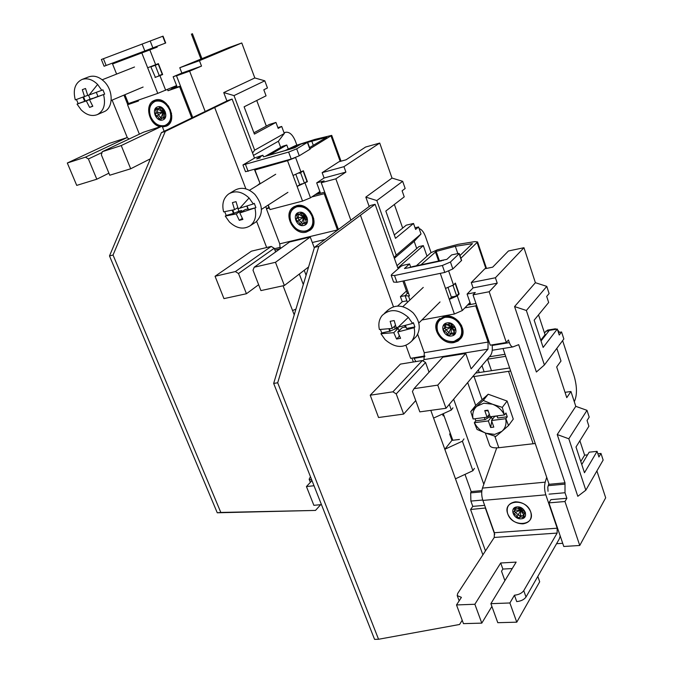<?xml version="1.0" encoding="UTF-8"?>
<svg xmlns="http://www.w3.org/2000/svg" width="673" height="673" viewBox="0 0 673 673"><rect width="100%" height="100%" fill="white"/><g stroke="black" fill="none" stroke-linecap="round" stroke-linejoin="round"><path stroke-width="1.01" d="M252.552 152.981L254.663 150.172L234.011 95.6L264.792 80.81L254.815 77.959L223.739 92.58L234.011 95.6M223.739 92.58L226.927 100.967M241.784 42.971L228.98 47.573L179.784 67.729L199.444 60.679L241.784 42.971L254.815 77.959M199.444 60.679L201.513 66.097L189.618 71.161L205.172 111.474M264.792 80.81L267.45 87.978L263.816 89.77L266.062 95.827L244.114 106.814L254.411 134.104L275.947 122.427L278.168 128.408L281.709 126.457L277.873 127.626M179.784 67.729L181.853 73.071L173.154 76.764L176.957 86.514L171.657 88.356M201.513 66.097L181.853 73.071M173.154 76.764L179.826 74.4L176.503 75.813L192.722 117.489M189.618 71.161L176.503 75.813M112.105 100.109L127.39 137.856M275.947 122.427L269.318 124.48L253.914 132.8M123.95 95.12L127.794 104.677M131.193 103.205L130.983 102.691M171.152 117.792L171.741 117.666M253.469 155.404L278.386 141.237L280.691 147.421M254.663 150.172L284.309 133.481L278.386 141.237M284.309 133.481L281.709 126.457M256.741 100.496L266.315 126.095M191.763 117.952L179.607 86.716L168.006 90.737L171.918 89.029L171.438 87.81M171.918 89.029L180.49 86.051M138.158 100.193L138.478 100.992L127.559 104.778L138.36 100.681M163.034 101.11L161.486 101.11M170.521 120.307L171.514 119.129M127.559 104.778L139.378 134.171M168.006 90.737L167.527 89.517M162.462 127.02L166.5 126.103C178.732 120.846 167.308 95.154 154.883 100.201L154.125 100.504C144.106 104.399 148.926 124.724 160.216 126.743M179.607 86.716L180.574 86.287M148.161 49.684L149.204 50.155M153.183 47.783L153.579 48.481M122.478 59.342L123.731 59.72M164.019 125.977L167.375 125.599M155.337 100.058L152.872 102.372M103.415 58.719L101.379 59.502L104.096 66.24L144.83 50.946L165.709 42.996L163.043 36.149L103.415 58.719L106.141 65.483M162.109 126.12L143.551 132.194L102.288 151.694L121.233 145.561L162.109 126.12L164.162 131.294M127.054 137.595L109.253 143.425L67.317 163.009L85.454 157.146L127.054 137.595L129.182 138.983M150.382 158.811L130.688 168.78L121.233 145.561M85.454 157.146L88.407 158.971L96.811 179.211L76.722 185.395L67.317 163.009M130.688 168.78L109.758 175.224L101.345 154.807L102.288 151.694M102.128 152.477L88.407 158.971M96.811 179.211L108.908 173.171M123.664 59.678L148.338 50.483L123.689 59.695M157.146 46.9L112.551 63.96L157.221 47.093M151.122 66.492L158.248 64.078L162.26 74.316L158.592 75.797M155.387 77.336L150.752 66.635M116.614 74.08L112.551 63.96M176.587 85.564L157.76 93.379L128.459 103.566L124.9 94.716M157.76 93.379L147.665 67.78L158.382 63.641L162.656 74.56L155.017 77.471M159.249 75.561L155.219 65.298L151.223 66.753M158.668 75.99L162.656 74.56M158.248 64.078L155.219 65.298M88.542 95.196L90.182 99.183L92.571 98.325L86.304 100.9L89.602 107.402L92.807 106.267L89.517 99.747L97.955 96.39M89.602 107.402L92.714 106.098M96.306 92.344L98.014 96.525L104.668 94.136L89.517 99.747M104.668 94.136L102.927 89.846L101.8 90.3L97.619 84.428C92.445 79.397 87.204 77.765 81.896 79.515C74.997 83.115 72.793 89.904 75.292 99.89L87.717 95.356M84.554 96.643L82.325 89.66L85.53 88.491L87.768 95.482L101.8 90.3M90.182 99.183L85.278 101.059L83.603 96.979M76.453 99.495L78.169 103.642L85.278 101.059M78.169 103.642L77.033 104.105L81.147 109.867C86.497 115.066 91.89 116.648 97.349 114.603C103.827 110.961 105.897 104.29 103.549 94.599M86.304 100.9L77.033 104.105M82.981 97.206L84.663 101.312M103.819 111.819L104.012 111.735C113.3 108.21 113.628 90.796 104.374 81.736C99.234 76.747 94.018 75.124 88.727 76.873L81.896 79.515M156.59 108.429L158.635 108.555L159.88 106.957L164.229 110.767L165.121 113.022L164.481 114.612L164.616 118.465L162.185 118.044L160.426 119.844L158.929 118.709L158.046 116.766L156.212 116.008L155.32 113.762L156.178 112.063L155.673 108.378L156.59 108.429M157.541 106.898C150.828 108.841 156.237 122.444 162.698 119.945C169.461 118.086 164.044 104.332 157.541 106.898M165.02 116.967L161.974 118.128M161.545 118.414L158.466 114.965L157.583 112.728L157.608 108.715M160.603 107.646L158.635 108.555M163.059 112.172L163.144 117.582M163.034 112.004L162.546 109.817M171.178 117.657L171.438 116.421M171.279 115.319L171.464 116.345M171.27 115.209L171.464 116.16M170.639 111.457L170.446 110.027M169.571 108.723L170.437 109.977M167.35 105.316L166.854 104.416M166.248 103.432L165.491 103.44L166.887 104.45M166.576 104.189L165.407 103.381M170.908 119.281L170.706 119.769M171.001 118.658L170.942 119.205M171.304 113.173L171.245 114.755M170.774 111.962L171.295 113.081M170.74 111.836L171.287 113.039M168.957 107.074L169.285 108.185M167.745 105.812L168.881 106.914M167.703 105.762L168.856 106.881M164.464 102.489L164.902 102.977M163.16 101.85L164.338 102.389M168.401 105.897L167.585 105.611M171.287 113.787L171.573 113.367M296.86 145.141L295.363 141.069C292.73 134.751 289.525 131.815 285.756 132.261L284.082 132.859M284.149 133.035L284.906 132.606M304.221 270.302L306.097 275.265M394.067 257.465L396.229 255.126L376.821 200.562L402.664 181.323L392.006 178.067L365.818 197.113L376.821 200.562M365.818 197.113L369.183 206.51M379.732 143.063L365.624 147.025L346.04 159.795L338.931 161.764L322.148 172.65L343.953 166.677L379.732 143.063L392.006 178.067M343.953 166.677L345.905 172.095L335.844 178.833L350.852 220.18M402.664 181.323L405.163 188.49L402.109 190.804L404.229 196.861L385.822 211.053L395.497 238.343L413.525 223.461L415.611 229.434L418.572 226.961L415.031 227.777M322.148 172.65L324.1 177.992L316.689 182.871L320.272 192.621L316.916 193.504M345.905 172.095L324.1 177.992M316.689 182.871L324.092 180.877L321.265 182.745L338.393 229.485M335.844 178.833L321.265 182.745M256.64 221.434L266.659 247.521M413.525 223.461L406.231 225.177L394.294 234.944M274.399 248.732L280.338 247.319M265.768 206.611L266.575 208.748M303.994 206.392L303.716 206.905M313.382 221.333L314.005 220.937M394.37 258.297L414.189 241.338L416.713 248.53M396.229 255.126L421.02 233.977L414.189 241.338M421.02 233.977L418.572 226.961M394.37 204.466L402.681 228.08M310.455 476.711L309.143 479.235L311.809 480.169M311.994 480.615L306.434 486.545L313.87 505.322L321.45 504.607M314.013 485.746L306.434 486.545M315.124 194.707L324.723 192.184M303.439 206.174L301.454 206.3M313.189 223.352L314.013 221.535M280.119 248.758L279.749 243.836L266.424 208.84L269.133 208.134M311.784 196.953L324.176 193.706L337.526 230.132M296.457 205.711L293.007 207.377C282.534 214.502 294.067 235.802 306.316 232.092L310.211 230.141C320.289 222.805 308.52 201.816 296.457 205.711M266.424 208.84L268.813 207.292M324.176 193.706L325.059 193.101M307.645 142.272L296.7 148.834L288.624 152.081L242.936 164.961L245.51 171.699L291.207 159.038L299.266 155.783L310.16 149.128L307.645 142.272L300.898 144.123L295.035 147.589L290.871 148.952M290.315 149.12L264.127 156.658M306.678 231.032L310.556 229.846M294.454 206.468L291.973 209.69M260.241 157.886L256.724 158.845L262.916 155.236L255.017 157.802L242.936 164.961M263.513 156.834L262.916 155.236M310.261 237.031L289.592 242.002L254.234 267.215L275.476 262.302L310.261 237.031L314.308 247.866M271.219 246.419L251.408 251.18L215.057 276.267L235.373 271.572L271.219 246.419L274.222 248.27L238.494 273.524L246.436 293.739L223.958 298.619L215.057 276.267M308.587 266.954L284.368 285.503L275.476 262.302M325.009 239.495L312.306 242.507L325.025 239.479M275.636 251.954L274.222 248.27M284.368 285.503L260.931 290.593L252.998 270.193L254.234 267.215M235.373 271.572L238.494 273.524M246.436 293.739L258.642 284.713M310.001 148.699L331.722 135.382L314.93 139.395L295.64 145.536L285.226 150.508M294.379 147.892L293.958 146.739L289.382 149.297M293.958 146.739L299.451 144.981M307.67 142.348L326.8 137.183L309.588 147.572M256.842 168.864L254.941 169.983L287.522 160.67L295.001 157.743M254.461 169.537L260.005 183.3L257.313 185.487M295.91 174.551L299.704 184.764L304.406 183.09L300.604 172.818L299.149 173.222M300.091 184.638L301.386 183.906M260.173 183.737L254.941 169.983M319.868 191.519L310.505 197.812L302.564 201.084L269.991 209.589L268.249 205.013M302.564 201.084L293.033 175.476L303.363 170.765L307.393 181.685L297.113 186.438L299.704 184.764M269.545 208.403L268.005 205.172M305.979 182.072L307.393 181.685M302.286 171.438L300.604 172.818M304.406 183.09L306.972 181.424L303.195 171.186M313.315 145.326L311.75 141.036M237.611 207.764L238.949 211.221L241.624 210.514L236.223 213.913L239.294 220.349L242.886 219.415L239.815 212.971L245.208 209.564L248.211 208.975M241.624 210.514L242.036 211.566M246.848 206.106L247.9 208.849M239.294 220.349L242.28 218.439M247.075 206.031L248.455 209.606L255.917 207.637L239.815 212.971M255.917 207.637L254.276 203.347L253.309 203.961L249.086 197.988C242.145 191.561 235.357 190.198 228.727 193.908C223.419 197.98 221.711 203.969 223.613 211.877L234.574 209.656L237.805 207.646M234.574 209.656L232.421 202.615L236.013 201.639L238.166 208.697L253.309 203.961M238.949 211.221L234.036 213.232L232.824 210.094M224.732 211.726L226.237 215.478L234.036 213.232M226.237 215.478L225.253 216.092L229.409 221.955C236.576 228.584 243.542 229.829 250.306 225.682C255.16 221.636 256.707 215.823 254.949 208.251M236.223 213.913L225.253 216.092M232.219 210.237L233.514 213.56M254.789 222.738L256.034 221.922C263.496 214.174 263.109 205.004 254.882 194.388C247.992 188.011 241.237 186.673 234.633 190.366L229.762 193.286M297.819 213.837L299.813 214.107L301.285 212.693L306.005 216.513L306.905 218.725L306.03 220.273L306.223 223.958L303.33 223.52L301.605 225.093L299.771 224.033L298.888 222.065L296.961 221.249L296.061 219.045L297.13 217.362L296.6 213.896L297.819 213.837M298.955 212.407C291.527 213.98 296.642 227.575 303.834 225.447C311.305 223.966 306.198 210.22 298.955 212.407M306.366 222.275L304.406 222.612L302.766 223.764M302.64 223.84L298.905 219.903L298.013 217.707L296.07 219.045M296.154 218.986L298.189 217.581L298.492 214.09L296.532 215.402M303.91 217.286L303.826 223.015M296.961 221.249L303.843 217.236L301.706 222.687L299.771 224.033M303.902 217.118L303.447 214.426M312.844 217.236L312.617 216.008M311.919 214.788L312.609 215.898M307.746 209.362L309.033 210.27M308.436 209.825L307.654 209.286M313.366 219.112L313.719 218.498M313.357 220.214L313.727 218.515M313.054 218.077L313.366 218.977M313.046 218.052L313.357 218.944M311.145 212.929L311.641 214.233M310.093 211.818L311.086 212.811M310.068 211.785L311.061 212.777M306.509 208.235L307.107 208.857M305.13 207.595L306.4 208.15M306.366 208.134L307.031 208.108M310.362 211.305L309.353 210.758M431.057 252.585L425.563 236.778C423.847 232.135 421.702 229.392 419.119 228.542M566.876 498.281L564.958 501.52L548.932 502.874L550.901 499.652L566.876 498.281L565.009 492.737L549.033 494.15M514.576 306.56L536.389 372.009L544.398 364.976L526.37 310.489L514.576 306.56L535.388 282.694L523.956 247.714L508.443 250.979L492.686 267.164L484.846 268.763L471.277 282.551L495.404 277.764L497.221 283.182L489.178 291.746L506.332 342.515L508.468 339.958L509.36 342.616C510.37 345.4 511.556 346.831 512.927 346.906L518.69 344.66L565 482.819L565.009 492.737M565 482.819L549.075 484.308L503.034 348.513M557.227 434.539L577.804 496.304L585.83 490.196L568.828 438.796L586.999 410.337L575.794 406.341L557.227 434.539L568.828 438.796M556.84 348.345L560.988 361.039L556.689 366.953L566.767 397.659L570.948 391.509L575.794 406.341M465.001 474.389L471.15 491.593L470.663 492.88L470.89 501.082L472.783 506.374L470.578 509.495L485.578 507.997M471.15 491.593L481.876 490.592M472.783 506.374L484.636 505.356M585.83 490.196L603.143 460.071L600.989 453.442L598.92 456.992L597.086 451.347L589.153 452.197L581.766 464.513M600.989 453.442L597.876 453.77M587.554 454.864L584.618 455.167L580.782 461.527M453.661 399.207L483.811 484.308M452.786 440.26L443.271 413.685M495.404 277.764L523.956 247.714M415.88 361.586L413.735 357.817M597.086 451.347L584.475 472.732L575.995 447.015L588.917 426.228L587.058 420.507L589.195 417.109L586.999 410.337M526.37 310.489L546.779 286.378L549.101 293.546L546.695 296.431L548.663 302.488L534.16 320.171L543.145 347.428L557.311 329.055L559.246 335.019L561.568 331.966L558.422 332.487M471.277 282.551L473.094 287.893L467.096 294.059L470.435 303.801L468.358 304.196M497.221 283.182L473.094 287.893M467.096 294.059L475.298 292.477L473.026 294.85L490.222 345.173L506.332 342.515M489.178 291.746L473.026 294.85M406.458 291.005L400.41 296.6L402.252 301.731L397.625 306.055M405.962 345.426L410.623 358.33L424.873 355.975M557.311 329.055L549.303 330.401L541.025 340.984M447.158 316.714L449.48 316.226L448.883 316.781M462.065 329.147L462.603 328.5L462.258 330.83M402.252 301.731L406.904 300.823M400.41 296.6L405.104 295.666M452.382 317.606L453.089 317.345M596.901 470.932L605.683 497.801L579.756 545.475L563.789 546.484L548.932 502.874M579.756 545.475L564.958 501.52M562.704 543.313L556.554 543.708M570.948 391.509L565.009 392.325M494.748 534.48L485.41 508.241M485.469 550.901L470.578 509.495M544.398 364.976L563.848 338.982L561.568 331.966M535.388 282.694L546.779 286.378M481.977 365.616L484.139 371.858M546.055 334.54L545.054 334.708L540.755 340.185M584.618 455.167L579.882 440.756M538.526 314.846L545.054 334.708M537.82 576.425L539.687 581.775L516.771 622.18L497.784 622.693L490.886 603.673L516.157 562.106L500.695 562.99L502.866 569.064L512.229 568.559M504.893 580.639L501.528 571.226L502.866 569.064M516.771 622.18L509.89 602.974L514.45 595.201L516.721 601.578C521.011 601.166 524.107 599.643 526.008 597.027L559.196 539.115L560.23 536.045M514.45 595.201C518.74 594.772 521.844 593.258 523.754 590.658L557.135 533.075L557.177 528.196L545.811 494.84C544.407 490.247 544.196 486.024 545.206 482.154L546.695 477.3M548.024 491.298L547.814 487.084L548.857 483.66M557.177 528.196L494.377 532.722L482.886 500.418C481.464 495.967 481.321 491.862 482.465 488.093L496.733 447.882M500.695 562.99L474.869 604.261L456.513 604.943L461.409 597.363L457.211 595.605L457.674 593.477L494.243 537.449L557.135 533.075M494.377 532.722L494.243 537.449M509.89 602.974L490.886 603.673M530.694 511.934C536.053 526.034 512.027 527.767 507.745 513.785C502.201 499.846 526.278 497.692 530.694 511.934M456.513 604.943L463.453 623.635L481.792 623.131L491.887 606.449M474.869 604.261L481.792 623.131M491.483 370.739L487.513 359.189L505.675 356.311M467.525 305.062L475.971 303.481M417.681 334.304L424.259 352.711L424.015 359.618L422.837 360.871M464.833 307.889L475.718 305.862L488.093 342.052L487.975 349.144L471.125 368.863L465.758 353.451L442.784 357.195L413.996 388.666L437.753 385.124L465.758 353.451M444.735 316.217L438.064 320.197C430.728 328.769 442.363 345.123 453.947 342.565L457.985 341.068L461.039 338.199C467.937 329.492 456.092 313.509 444.735 316.217M475.718 305.862L476.501 305.02M391.215 275.425L393.596 282.071L396.944 282.29L444.777 272.439L452.836 268.956L461.611 260.417L459.272 253.57L458.178 253.511L451.642 254.916L446.88 259.366L442.169 260.291L443.33 260.426M441.791 260.754L408.435 267.829L413.104 266.466M456.891 340.605L460.904 338.384M439.679 318.531L437.702 322.645M408.435 267.829L404.456 268.519L409.554 263.925L403.337 265.263L401.049 266.239L391.77 274.382L391.181 275.341L394.521 275.526L396.944 282.29M459.272 253.57L450.447 262.016L442.371 265.49L394.521 275.526M410.639 266.988L409.554 263.925M437.753 385.124L446.014 408.275L490.449 355.563C492.114 353.308 492.67 349.741 492.106 344.862M422.383 360.526L400.393 364.11L370.226 395.202L392.914 391.821L422.383 360.526L425.563 362.495L396.229 393.907L403.64 414.08L378.554 417.512L370.226 395.202M424.015 359.618L487.975 349.161L424.015 359.601M429.038 372.219L425.563 362.495M446.014 408.275L419.826 411.868L412.431 391.509L413.996 388.666M392.914 391.821L396.229 393.907M403.64 414.08L415.729 400.586M460.87 258.255L477.586 241.944L474.86 241.615L458.178 244.324L437.366 249.809L430.829 252.77L416.351 265.776M439.444 260.872L436.171 251.424L420.995 264.792M436.171 251.424L455.335 246.31L472.454 243.634L459.945 255.547M404.582 280.717L443.785 272.641M402.908 281.062L407.232 293.176L408.671 293.697M451.81 297.146L456.622 295.834L453.08 285.571L452.593 285.672M448.109 287.733L451.406 297.256L452.584 296.616M407.291 293.319L405.112 295.817L409.462 295.927L404.179 281.087M469.99 302.48L462.326 310.522L454.384 314.005L421.895 319.986M454.384 314.005L445.501 288.431L453.501 284.957L455.385 283.089L459.146 294L457.278 295.901L449.303 299.384L451.406 297.256M458.254 294.177L459.146 294M454.923 283.552L453.08 285.571M456.622 295.834L458.7 293.731L455.175 283.501M457.825 253.586L455.335 246.31M399.123 335.179L399.039 336.609L399.712 336.483M394.319 326.413L395.228 328.912L398.214 328.365L393.772 332.681L396.582 339.024L400.595 338.317L397.785 331.957L402.21 327.642L405.222 327.095L406.282 327.65M398.214 328.365L399.064 330.712M404.725 325.715L405.222 327.095M396.582 339.024L399.039 336.609M405.508 325.513L406.568 328.458L414.896 326.943L414.114 327.726L397.785 331.957M414.896 326.943L413.365 322.661L412.583 323.444L408.318 317.37C398.668 309.126 389.97 308.47 382.239 315.376C379.092 319.263 378.142 323.974 379.404 329.518L392.224 328.424L395.48 325.295M392.224 328.424L390.163 321.315L394.176 320.567L396.246 327.692L412.583 323.444M395.228 328.912L390.315 331.057L389.507 328.836M380.43 329.526L381.759 332.95L390.315 331.057M381.759 332.95L380.943 333.724L385.133 339.68C395.068 348.151 403.926 348.622 411.708 341.102C414.442 337.366 415.241 332.908 414.114 327.726M393.772 332.681L380.943 333.724M388.944 328.912L389.877 331.478M414.038 338.746L416.385 336.374C421.088 328.836 419.977 320.971 413.062 312.777C403.472 304.608 394.824 303.96 387.118 310.85L384.451 313.324M445.719 324.235L447.848 324.571L449.354 323.503L451.583 324.386L452.635 326.228L454.502 327.271L455.579 329.282L454.275 330.939L454.569 334.363L451.137 333.976L449.463 335.213L447.251 334.33L446.376 332.327L444.357 331.453L443.238 329.501L444.727 327.633L444.163 324.479L445.719 324.235M447.074 322.905C438.872 324.075 443.65 337.653 451.625 335.936C459.869 334.86 455.108 321.13 447.074 322.905M454.452 332.689L451.23 333.236L450.052 334.498M450.691 333.816L448.832 332.647L444.693 328.163M445.501 327.314L445.997 324.361M451.406 327.347L451.103 333.371M451.398 327.179L451.036 323.52M454.654 330.056L451.448 327.339L454.3 332.176M461.737 327.768L461.543 326.91M461.072 325.984L461.527 326.834M461.384 326.523L461.712 325.909L461.442 326.598L461.03 325.883M458.136 321.416L458.607 321.273M458.666 322.19L457.985 321.181M456.765 320.314L457.96 321.147M452.979 317.95L452.365 317.589M450.977 317.227L452.029 317.437M460.122 323.915L460.593 325M455.31 319.019L456.176 319.843M453.888 318.388L455.209 318.935M459.76 323.41L458.414 321.509M460.096 323.822L460.635 325.076L461.341 325.126M515.711 507.972L517.781 508.393L519.236 507.678L521.457 508.544L522.425 510.218L524.242 511.329L525.361 513.019L523.914 514.509L524.267 517.428L520.767 516.965L519.169 517.882L516.965 517.007L516.141 515.131L514.197 514.248L513.019 512.649L514.643 510.857L514.071 508.275L515.711 507.972M517.083 506.92C509.024 507.324 513.364 519.699 521.222 518.79C529.323 518.471 524.999 505.97 517.083 506.92M523.888 515.459L520.49 515.812L518.286 514.938L514.433 511.371M515.535 509.646L515.93 508.065M525.293 512.187L524.267 513.819M520.868 510.269L520.49 515.812L519.169 517.882M518.917 508.006L520.826 510.126L517.781 508.393M520.868 510.126L520.7 507.593M510.664 371.008L472.564 376.779M509.629 367.971L475.693 373.069M574.288 401.739C577.215 395.303 577.165 386.765 574.153 376.123L562.62 340.622M544.449 332.874L547.612 330.098L554.804 328.895M553.593 329.677L555.217 328.828L556.621 329.173M557.572 329.854L559.465 332.319M535.237 443.507L498.819 447.722C493.452 448.226 490.381 447.385 489.591 445.206L485.317 432.975M478.335 369.94L479.26 372.606M488.211 394.227L483.256 400.435L470.764 411.582L475.786 405.339L488.211 394.227L507.106 401.066L513.272 419.094L508.536 425.538L501.932 431.317M474.415 422.711C476.913 427.633 480.8 431.157 486.091 433.269L494.697 434.405L501.848 431.385C505.415 428.171 506.693 423.948 505.701 418.715L491.517 420.524L493.797 427.103L490.651 427.498L488.362 420.928L474.314 422.711L477.039 429.45L486.049 433.252M476.745 406.332C473.279 409.613 472.067 413.836 473.111 418.993L487.059 417.184L484.762 410.589L487.917 410.168L490.213 416.78L504.405 414.938C501.865 409.882 497.877 406.307 492.443 404.204L502.294 407.375L504.405 414.938M476.77 406.315L483.837 403.194L492.409 404.195M507.106 401.066L502.294 407.375M508.536 425.538L505.835 418.682L507.265 416.764L505.97 412.995L504.531 414.905M501.848 431.385L495.782 436.466L486.091 433.269M475.079 418.741L475.803 420.81L474.314 422.711M470.764 411.582L473.111 418.993M483.256 400.435L492.443 404.204M488.405 415.443L489.027 417.243L491.433 416.932L492.148 419.001L492.737 418.926M492.148 419.001L491.997 419.902M491.761 421.231L490.651 427.498M484.762 410.589L488.203 410.984M491.517 420.524L494.571 416.528L496.884 415.914M488.362 420.928L491.433 416.932M487.059 417.184L489.33 414.248M507.265 416.764L497.784 417.983L497.061 415.889M484.358 417.538L485.082 419.616L475.803 420.81M496.985 416.208L497.784 417.983M485.082 419.616L489.027 417.243M375.122 204.306L370.63 205.425L314.451 247.378L318.817 246.352L375.122 204.306L397.802 267.938L423.317 245.611L418.959 246.579L397.003 265.692M318.817 246.352L277.688 382.777L378.554 639.266L459.558 624.485L462.208 620.287M277.688 382.777L273.675 383.425L374.567 639.35L378.554 639.266M314.451 247.378L273.675 383.425M474.431 468.358L472.9 470.713L455.47 478.823L444.819 449.278L451.928 440.369L449.665 434.043L450.287 433.277M452.937 407.838L451.314 410.025L433.58 418.084L430.796 410.362M442.498 414.03L443.162 415.88L443.793 415.132M427.019 256.203L423.317 245.611M472.9 470.713L462.401 441.194L444.819 449.278L433.58 418.084M462.401 441.194L463.975 438.914M451.928 440.369L459.432 439.461M451.314 410.025L449.303 404.372M232.118 99.082L228.054 100.42L161.402 132.623L165.306 131.361L232.118 99.082L254.495 158.096M165.306 131.361L113.039 255.025L220.82 512.447L315.486 510.428L320.668 504.683M113.039 255.025L109.497 255.933L217.261 512.784L220.82 512.447M315.486 510.428L217.261 512.784M161.402 132.623L109.497 255.933M295.952 309.1L292.562 310.556L283.064 285.789M265.339 156.304L282.811 146.192L286.782 145.023L269.36 155.127M288.179 148.775L286.782 145.023M303.313 284.544L299.334 274.046M165.381 43.122L162.715 36.275M150.163 40.952L152.88 47.892M144.83 50.946L142.096 43.997M147.665 67.78L141.826 52.974M155.656 64.734L149.843 49.937M165.701 90.317L159.955 75.687M200.933 58.988L191.393 34.037M97.619 84.428L89.181 94.969M169.731 110.212C172.036 117.783 170.42 122.881 164.902 125.506C158.845 126.667 154.083 123.706 150.626 116.614C148.279 109.127 149.843 104.021 155.32 101.295C161.419 100.041 166.223 103.011 169.731 110.212M163.825 118.355L165.078 117.767M158.929 118.709L161.184 117.666L163.026 112.164M156.212 116.008L162.992 112.122M155.32 113.762L157.583 112.728L162.975 112.088M155.505 110.069L157.768 109.043L162.984 112.038M150.584 116.631C154.117 123.857 158.979 126.886 165.163 125.691L166.248 125.245C171.06 122.166 172.338 117.11 170.092 110.069C166.509 102.717 161.604 99.68 155.37 100.958L154.647 101.253C149.608 104.307 148.253 109.43 150.575 116.614M159.509 107.436L160.553 106.965M163.093 112.155L164.481 114.561M163.001 112.012L159.526 108.151M154.647 101.253C149.583 104.281 148.211 109.413 150.525 116.639C154.538 124.505 159.779 127.374 166.248 125.245C171.06 122.166 172.347 117.102 170.101 110.069C166.517 102.708 161.613 99.68 155.379 100.958L154.74 101.211C161.15 99.377 166.281 102.321 170.151 110.036C168.082 105.224 164.919 102.17 160.637 100.866M170.143 121.132C171.649 117.8 171.649 114.107 170.151 110.044C172.381 117.119 171.085 122.192 166.248 125.245L165.945 125.388M163.068 112.012L163.287 110.431M163.102 112.046L164.7 110.952M163.118 112.088L165.356 112.029M163.118 112.13L164.734 113.544M166.281 103.465L165.533 103.465M166.256 103.449L165.508 103.449M280.035 248.817L274.895 250.036M279.749 243.836L337.459 229.947M309.933 149.33L307.418 142.474M296.7 148.834L299.266 155.783M291.207 159.038L288.624 152.081M245.552 164.582L248.135 171.354M293.588 148.161L293.176 147.059M293.033 175.476L287.522 160.67M301.033 172.229L295.59 157.516M310.505 197.812L305.088 183.182M340.202 161.419L331.04 135.996M249.086 197.988L239.731 208.26M312.053 216.26C314.131 223.798 312.079 228.719 305.912 231.007C299.241 231.849 294.227 228.711 290.871 221.585C288.742 214.132 290.736 209.202 296.86 206.804C303.582 205.879 308.646 209.025 312.053 216.26M305.13 223.932L306.577 222.914M290.795 221.602C294.236 228.845 299.35 232.034 306.139 231.176L309.782 229.358C313.324 226.061 314.207 221.644 312.415 216.109C308.941 208.723 303.767 205.501 296.902 206.451L293.655 208.024C289.87 211.339 288.91 215.848 290.778 221.552M301.05 213.013L301.765 212.525M303.952 217.278L306.005 220.794M303.826 217.194L298.063 217.665M303.834 217.152L298.526 214.09M303.86 217.127L300.738 213.61M293.655 208.024C289.853 211.33 288.877 215.856 290.736 221.594C295.784 230.864 302.135 233.447 309.782 229.358C313.324 226.052 314.207 221.636 312.423 216.1C308.941 208.714 303.767 205.501 296.902 206.443L294.101 207.696M313.08 223.747L312.457 216.075C314.241 221.636 313.349 226.061 309.782 229.358L308.688 230.132M303.935 217.127L304.314 215.604M303.969 217.169L305.525 216.386M303.986 217.202L307.031 217.345M303.977 217.253L306.341 219.305M294.345 207.545C301.857 204.466 307.898 207.301 312.457 216.067C310.144 210.59 306.358 207.326 301.1 206.266M307.073 208.134L305.062 207.562M564.597 484.156L548.243 485.67M470.663 492.88L481.742 491.845M470.89 501.082L482.751 500.031M492.182 345.451L509.36 342.616M424.873 356.555L413.929 358.364M526.008 597.027L523.754 590.658M482.886 500.418L545.811 494.84M482.465 488.093L545.206 482.154M489.422 356.783L504.994 354.292L489.431 356.766M424.259 352.711L488.093 342.052M461.476 260.661L459.137 253.814M450.447 262.016L452.836 268.956M444.777 272.439L442.371 265.49M438.619 261.048L435.397 251.778M445.501 288.431L440.361 273.633M453.501 284.957L448.756 271.227M462.326 310.522L457.278 295.901M485.881 268.552L477.174 242.692M408.511 296.112L409.899 300.007M408.318 317.37L397.97 327.339M461.148 327.347C462.965 334.843 460.441 339.554 453.568 341.489C446.241 341.968 440.95 338.637 437.702 331.486C435.818 324.083 438.291 319.355 445.114 317.311C452.508 316.747 457.85 320.087 461.148 327.347M453.106 334.498L454.553 332.942M447.251 334.33L448.832 332.647L451.364 327.33M444.357 331.453L445.938 329.778L451.331 327.297M444.23 325.698L445.661 324.209M437.585 331.495C440.924 338.746 446.317 342.128 453.77 341.632L460.408 337.543C462.401 334.54 462.772 331.091 461.51 327.187C458.145 319.768 452.685 316.352 445.131 316.933L438.872 320.676C436.659 323.763 436.222 327.339 437.559 331.419M451.314 327.255L445.29 327.541M451.331 327.213L446.737 324.571M451.356 327.187L448.748 324.218M438.872 320.676C436.642 323.763 436.205 327.364 437.534 331.469C440.622 341.489 455.453 345.426 460.408 337.543C462.401 334.54 462.772 331.091 461.51 327.187C458.145 319.768 452.685 316.352 445.139 316.933L439.629 319.801M451.44 327.196L452.071 325.547M451.474 327.238L453.131 326.649M451.482 327.271L455.251 327.675M461.51 327.112C458.717 320.584 453.922 317.126 447.141 316.739M462.242 330.83L461.527 327.162M453.753 317.656L452.475 317.639M461.434 326.59L461.695 325.858M530.753 511.926C532.351 518.69 529.76 522.669 522.98 523.846C515.787 523.712 510.689 520.364 507.686 513.793C506.029 507.097 508.569 503.11 515.308 501.822C522.568 501.89 527.716 505.263 530.753 511.926M522.694 517.604L523.922 515.661M516.965 517.007L520.835 510.252M514.197 514.248L515.526 512.187L520.801 510.218M514.222 509.15L515.097 507.795M524.957 513.381L525.42 512.641M520.919 510.269L523.863 515.291M520.784 510.184L515.207 510.151M520.902 510.134L521.55 508.889M520.944 510.176L522.164 509.932M520.952 510.21L522.862 510.605M520.944 510.243L524.503 513.449M549.109 330.645L545.761 331.2M508.561 371.387L533.151 443.818M498.819 447.722L494.798 436.171M482.104 399.686L474.078 376.586M482.886 554.855L455.47 478.823M413.357 361.998L411.96 358.112M393.436 306.737L360.467 215.276M294.219 314.888L292.562 310.556M245.889 188.861L214.687 107.512M201.942 58.627L192.394 33.65M134.516 67.006L102.212 79.776M143.105 87.044L111.171 100.504M104.012 111.735L97.349 114.603M171.161 117.733L171.455 116.395M171.27 115.176L171.817 115.849M170.925 119.239L170.698 119.786M171.026 118.557L170.976 119.071M170.74 111.811L171.245 112.887M167.67 105.711L168.78 106.78M163.11 101.825L164.246 102.338M285.571 132.312L284.048 132.774M310.371 482.339L309.143 479.235M290.021 149.103L287.447 149.86M293.007 207.377L293.983 206.729M287.236 149.919L264.329 156.599M341.026 161.184L331.722 135.382M275.711 174.257L249.456 190.282M287.901 192.343L261.427 209.404M256.034 221.922L250.306 225.682M296.255 218.91L298.189 217.581M300.52 213.762L302.211 212.601M312.869 217.337L312.617 215.949M309.723 211.356L309.084 210.329M313.366 219.045L313.366 220.273M313.021 217.959L313.332 218.818M310.017 211.717L310.985 212.676M307.014 208.092L306.215 208.058M313.366 219.019L313.727 218.54M492.241 350.263L512.927 346.906M459.154 600.846L457.278 595.773M441.825 260.367L439.082 260.947M438.064 320.197L439.595 318.64M438.737 261.023L413.466 266.39M486.503 268.426L477.586 241.944M407.443 302.328L405.146 295.91M423.258 287.405L402.833 306.678M440.033 301.933L418.799 323.065M416.385 336.374L411.708 341.102M444.315 328.559L445.846 326.952M449.169 323.797L449.715 323.233M454.956 329.736L455.722 328.92M460.408 337.543L460.408 337.543C462.418 334.531 462.797 331.066 461.535 327.137C456.143 317.303 449.11 314.611 440.445 319.052M461.745 327.801L461.442 326.598M458.742 322.283L458.002 321.198M453.08 317.993L452.298 317.538M450.902 317.21L451.987 317.429M459.154 322.788L459.953 323.604M453.804 318.337L455.074 318.859M514.525 511.194L515.796 509.242M467.685 382.567L475.685 405.457"/></g></svg>
